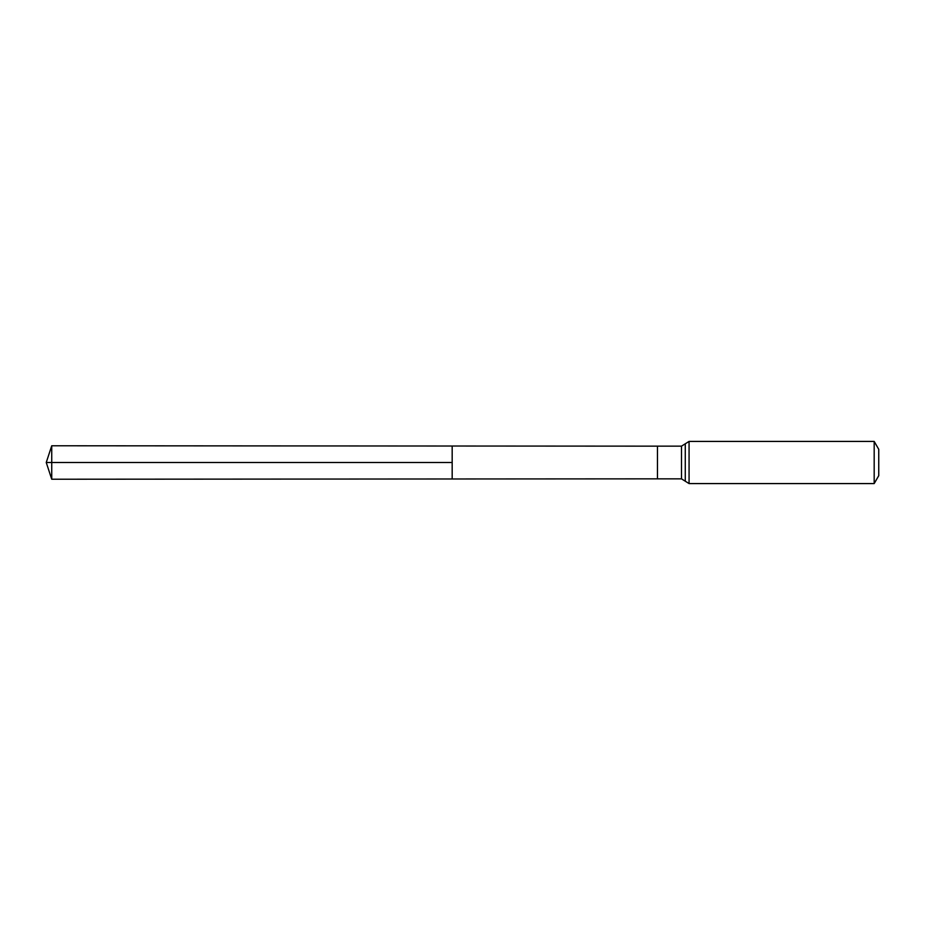 <?xml version="1.0" encoding="UTF-8"?>
<svg xmlns="http://www.w3.org/2000/svg" width="925" height="925" viewBox="0 0 925 925"><rect width="100%" height="100%" fill="white"/><g stroke="black" fill="none" stroke-linecap="round" stroke-linejoin="round"><path stroke-width="1.39" d="M452.175 462.5L452.175 446.023L51.731 445.769L51.731 479.231L452.175 478.977L452.175 446.023L657.455 446.151L657.455 478.849L452.175 478.977L452.175 462.5M874.183 441.422L874.183 483.578L878.75 475.67L878.75 449.33L874.183 441.422L689.067 441.422L681.494 446.151L681.494 478.849L657.455 478.849M51.731 479.231L46.25 462.5L452.175 462.5L51.731 462.5M874.183 483.578L689.067 483.578L689.067 441.422M689.067 483.578L685.275 481.208L685.275 443.792M657.455 446.151L681.494 446.151M685.275 481.208L681.494 478.849M46.25 462.5L51.731 445.769"/></g></svg>
